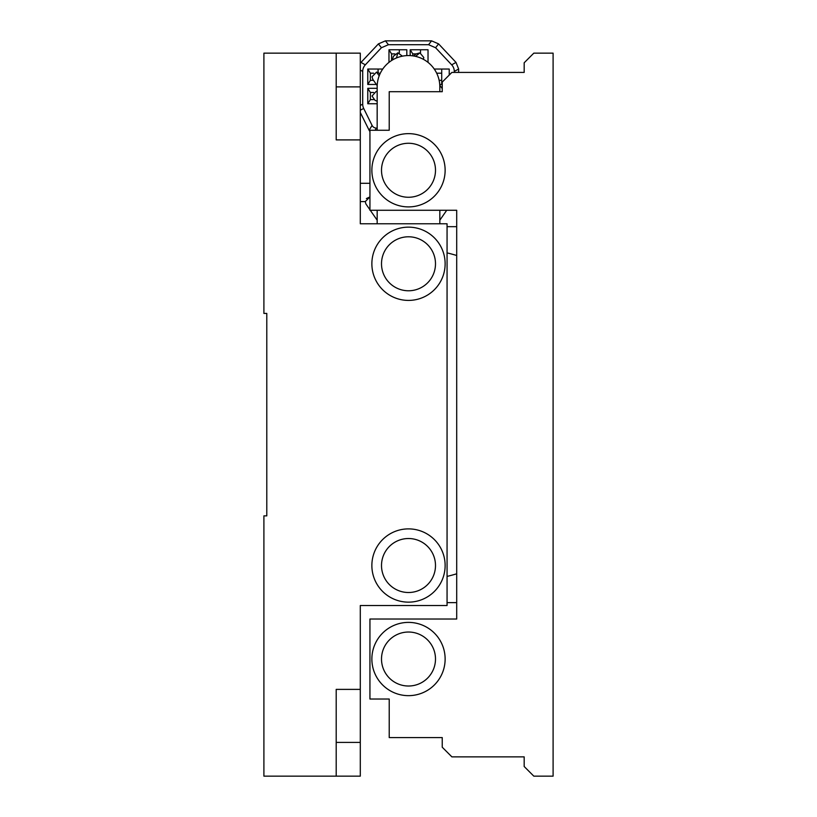 <?xml version="1.0" encoding="UTF-8"?>
<svg xmlns="http://www.w3.org/2000/svg" width="817" height="817" viewBox="0 0 817 817"><rect width="100%" height="100%" fill="white"/><g stroke="black" fill="none" stroke-linecap="round" stroke-linejoin="round"><path stroke-width="1.23" d="M377.168 91.392L376.188 91.392L372.011 96.038L375.115 100.44L377.168 101.185M435.492 565.517A26.992 26.992 0 0 1 408.5 592.509A26.992 26.992 0 0 1 381.508 565.517A26.992 26.992 0 0 1 408.5 538.526A26.992 26.992 0 0 1 435.492 565.517M336.195 86.878L360.297 86.878L360.297 53.146L336.195 53.146L336.195 139.901L336.195 89.288M266.791 515.864L266.791 313.422L266.791 515.864L263.901 515.864L263.901 776.15L336.195 776.15L336.195 689.385L360.297 689.385L360.297 742.408L336.195 742.408M336.195 776.15L360.297 776.15L360.297 742.408M360.297 689.385L360.297 605.52L447.062 605.52L447.062 223.776L360.297 223.776L360.297 139.901L336.195 139.901M360.297 86.878L360.297 139.901M366.384 198.562L369.938 196.928L365.26 201.595L360.297 201.595M360.297 183.284L369.938 183.284L360.297 183.284M365.26 201.595L365.893 203.933L369.938 209.785M447.062 252.882A166.29 166.29 0 0 1 456.703 255.496M456.703 573.8A166.29 166.29 0 0 1 447.062 576.404M447.062 602.629L456.703 602.629M456.703 226.666L447.062 226.666M423.4 59.324L423.778 57.476L419.897 52.87L416.108 53.891L413.606 55.975M402.393 56.148L397.859 52.809L393.375 56.281L392.385 60.019M380.119 73.601L376.637 72.08M379.19 75.807L376.596 72.09L372.011 76.757L372.838 79.402M381.508 263.779A26.992 26.992 0 0 0 408.5 290.77A26.992 26.992 0 0 0 435.492 263.779A26.992 26.992 0 0 0 408.5 236.787A26.992 26.992 0 0 0 381.508 263.779M266.791 313.422L263.901 313.422L263.901 53.146L336.195 53.146M377.168 130.26L377.168 86.878A31.332 31.332 0 0 1 408.5 55.556A31.332 31.332 0 0 1 439.832 86.878L439.832 91.698M371.868 263.779A36.632 36.632 0 0 0 408.5 300.411A36.632 36.632 0 0 0 445.132 263.779A36.632 36.632 0 0 0 408.5 227.146A36.632 36.632 0 0 0 371.868 263.779M445.132 565.517A36.632 36.632 0 0 1 408.5 602.149A36.632 36.632 0 0 1 371.868 565.517A36.632 36.632 0 0 1 408.5 528.885A36.632 36.632 0 0 1 445.132 565.517M373.665 99.603L370.377 99.603L367.773 103.749L367.773 88.328L377.168 88.328M373.665 92.474L370.377 92.474L367.773 88.328M410.185 55.597L410.185 49.766L412.789 53.912L416.078 53.912M428.026 62.378L428.026 49.766L410.185 49.766M373.481 80.321L370.377 80.321L367.773 84.468L367.773 69.047L382.744 69.047M373.665 73.193L370.377 73.193L367.773 69.047M441.711 80.321L439.137 80.321M449.227 75.072L449.227 69.047L434.256 69.047M436.687 73.193L441.711 73.193M406.815 55.597L406.815 49.766L388.974 49.766L388.974 62.378M394.877 53.912L391.578 53.912L388.974 49.766M458.633 72.417L458.633 69.006L456.009 62.409L438.586 43.883L431.57 40.85L385.43 40.85L378.414 43.883L360.991 62.409L365.322 64.839L381.406 47.733L388.422 44.71L428.578 44.71L435.594 47.733L451.678 64.839A9.62 9.62 0 0 1 454.293 71.426L454.293 72.417M365.322 64.839A9.62 9.62 0 0 0 362.707 71.426L362.707 104.219A9.63 9.63 0 0 0 363.708 108.487L372.092 125.42A4.81 4.81 0 0 0 376.402 128.095L377.168 128.095M360.297 112.47L369.1 130.23L372.092 125.42M377.168 103.749L367.773 103.749M376.371 84.468L367.773 84.468M442.242 84.468L439.74 84.468M369.938 131.435A4.82 4.81 -148.2 0 1 369.1 130.23M370.377 92.474L370.377 99.603M412.789 53.912L412.789 55.842M420.5 53.013L420.5 49.766M378.087 72.284L378.087 69.047M370.377 73.193L370.377 80.321M441.711 84.468L441.711 69.047M399.299 53.003L399.299 49.766M391.578 53.912L391.578 60.509M389.219 699.025L369.938 699.025L369.938 619.02L456.703 619.02L456.703 210.275L369.938 210.275L369.938 130.26L389.219 130.26L389.219 91.698L442.242 91.698L442.242 82.057L451.883 72.417L524.177 72.417L524.177 62.776L533.818 53.146L553.099 53.146L553.099 776.15L533.818 776.15L524.177 766.509L524.177 756.869L451.883 756.869L442.242 747.228L442.242 737.588L389.219 737.588L389.219 699.025M381.508 659.023A26.992 26.992 0 0 1 408.5 632.031A26.992 26.992 0 0 1 435.492 659.023A26.992 26.992 0 0 1 408.5 686.014A26.992 26.992 0 0 1 381.508 659.023M435.492 170.273A26.992 26.992 0 0 0 408.5 143.271A26.992 26.992 0 0 0 381.508 170.273A26.992 26.992 0 0 0 408.5 197.265A26.992 26.992 0 0 0 435.492 170.273M371.868 170.273A36.632 36.632 0 0 0 408.5 206.905A36.632 36.632 0 0 0 445.132 170.273A36.632 36.632 0 0 0 408.5 133.641A36.632 36.632 0 0 0 371.868 170.273M371.868 659.023A36.632 36.632 0 0 1 408.5 622.391A36.632 36.632 0 0 1 445.132 659.023A36.632 36.632 0 0 1 408.5 695.655A36.632 36.632 0 0 1 371.868 659.023M376.188 91.392L377.168 91.749M419.897 52.87L415.567 56.363M397.859 52.809L396.48 57.946M458.633 69.006L454.293 71.426M438.586 43.883L435.594 47.733M451.678 64.839L456.009 62.409M428.578 44.71L431.57 40.85M385.43 40.85L388.422 44.71M381.406 47.733L378.414 43.883M360.297 105.383L362.707 104.219M362.707 71.426L360.297 70.088M363.708 108.487L360.297 110.142M376.402 128.095L375.054 130.26M370.275 210.275L377.168 220.192M439.832 220.192L446.725 210.275M442.242 88.614L439.791 85.244M372.858 79.433L377.199 85.642M377.168 210.275L377.168 223.776M439.832 210.275L439.832 223.776"/></g></svg>
